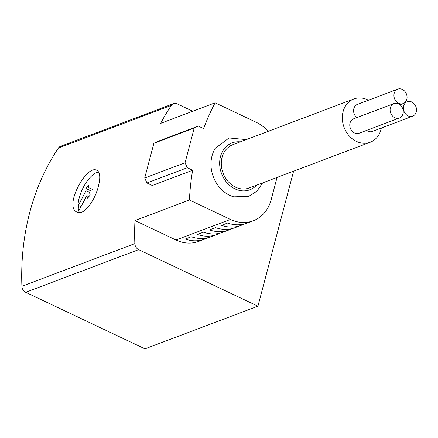 <?xml version="1.0" encoding="UTF-8"?>
<svg xmlns="http://www.w3.org/2000/svg" width="438" height="438" viewBox="0 0 438 438"><rect width="100%" height="100%" fill="white"/><g stroke="black" fill="none" stroke-linecap="round" stroke-linejoin="round"><path stroke-width="0.66" d="M277.046 177.439L271.171 199.679A38.56 31.969 -110.7 0 1 253.241 220.79A38.56 31.969 -110.7 0 1 230.443 219.433L189.424 199.991A239.06 198.19 -110.7 0 1 192.627 170.262L152.287 185.498L146.949 182.969L187.294 167.732L185.055 162.766L194.226 128.049L198.299 126.078L203.632 128.608A239.06 198.19 -110.7 0 1 215.107 102.799L160.647 123.368A239.06 198.19 -110.7 0 1 171.384 105.355A6.17 5.114 -110.7 0 1 173.514 103.636A6.17 5.114 -110.7 0 1 177.16 103.855L192.747 111.241M293.586 171.192L257.922 306.189L144.967 348.851L25.683 292.31A6.17 5.114 -110.7 0 1 21.9 286.271A239.06 198.19 -110.7 0 1 58.429 148.022A6.17 5.114 -110.7 0 1 60.559 146.303L173.514 103.636M257.922 306.189L138.638 249.644A6.17 5.114 -110.7 0 1 134.855 243.61A239.06 198.19 -110.7 0 1 134.964 220.56L189.424 199.991M98.375 186.331C94.926 200.67 83.62 215.989 77.137 212.14C63.296 207.196 86.604 163.872 96.935 170.377C100.116 172.342 100.598 177.658 98.375 186.331M253.241 220.79L247.191 223.079A38.56 31.969 -110.7 0 1 227.596 223.041L221.54 225.329A38.56 31.969 69.3 0 0 241.135 225.362L235.086 227.65A38.56 31.969 -110.7 0 1 215.491 227.612L209.441 229.901A38.56 31.969 69.3 0 0 229.036 229.934L222.986 232.222A38.56 31.969 -110.7 0 1 203.391 232.184L197.341 234.467A38.56 31.969 69.3 0 0 216.93 234.505L210.881 236.794A38.56 31.969 -110.7 0 1 191.286 236.755L185.236 239.038A38.56 31.969 69.3 0 0 204.831 239.077L198.781 241.365A38.56 31.969 -110.7 0 1 175.983 240.002L134.964 220.56M215.107 102.799L256.126 122.24A38.56 31.969 -110.7 0 1 268.171 131.334M262.619 182.887L256.947 191.171L248.707 196.388L233.75 196.843A30.518 25.3 -110.7 0 1 229.715 195.315A30.518 25.3 -110.7 0 1 215.386 148.219L229.052 137.965L246.271 139.607M192.627 170.262L187.294 167.732M204.831 239.077A38.56 31.969 69.3 0 0 207.787 237.752M216.93 234.505A38.56 31.969 69.3 0 0 219.887 233.18M229.036 229.934A38.56 31.969 69.3 0 0 231.992 228.609M241.135 225.362A38.56 31.969 69.3 0 0 244.092 224.037M368.424 100.231A23.137 19.179 69.3 0 0 353.855 98.966L232.83 144.677A23.137 19.179 69.3 0 0 223.062 173.098A23.137 19.179 69.3 0 0 249.184 187.962L370.203 142.251A23.137 19.179 69.3 0 0 380.961 129.588A23.137 19.179 69.3 0 0 381.317 128.016M353.855 98.966A23.137 19.179 69.3 0 0 344.087 127.387A23.137 19.179 69.3 0 0 370.203 142.251M393.954 103.576L353.614 118.818A7.714 6.395 69.3 0 0 349.781 125.64A7.714 6.395 69.3 0 0 354.501 132.971A7.714 6.395 69.3 0 0 359.061 133.245L399.401 118.008A7.714 6.395 -110.7 0 1 394.846 117.734A7.714 6.395 -110.7 0 1 390.121 110.403A7.714 6.395 -110.7 0 1 393.954 103.576A7.714 6.395 -110.7 0 1 402.659 108.536A7.714 6.395 -110.7 0 1 399.401 118.008M397.764 89.149A7.714 6.395 -110.7 0 1 406.469 94.104A7.714 6.395 -110.7 0 1 403.217 103.576A7.714 6.395 -110.7 0 1 398.657 103.308A7.714 6.395 -110.7 0 1 393.937 95.971A7.714 6.395 -110.7 0 1 397.764 89.149L357.424 104.386A7.714 6.395 69.3 0 0 353.586 110.283A7.714 6.395 69.3 0 0 356.828 117.603M366.557 130.415A7.714 6.395 69.3 0 0 367.767 131.143A7.714 6.395 69.3 0 0 372.327 131.416L412.667 116.179A7.714 6.395 -110.7 0 1 408.112 115.906A7.714 6.395 -110.7 0 1 403.387 108.575A7.714 6.395 -110.7 0 1 407.22 101.747A7.714 6.395 -110.7 0 1 415.925 106.702A7.714 6.395 -110.7 0 1 412.667 116.179M146.949 182.969L144.71 178.003L185.055 162.766M144.71 178.003L153.886 143.292L194.226 128.049M153.886 143.292L157.954 141.315L198.299 126.078M79.601 212.616A23.137 9.806 115.4 0 1 82.514 188.986A23.137 9.806 115.4 0 1 98.659 172.008M92.44 189.419L88.657 187.628L88.591 185.383L85.979 188.521L86.04 190.765L78.353 205.356L79.163 210.169L86.855 195.578L87.6 198.146L90.217 195.009L89.467 192.441M90.951 190.875L85.979 188.521M89.5 192.402L86.04 190.765M80.576 206.413L78.353 205.356M88.887 196.542L86.855 195.578M171.384 105.355L58.429 148.022M134.855 243.61L21.9 286.271M230.443 219.433L175.983 240.002M138.638 249.644L25.683 292.31M256.657 185.143A25.065 20.778 -110.7 0 1 235.047 188.882A25.065 20.778 -110.7 0 1 219.816 160.264A25.065 20.778 -110.7 0 1 240.309 141.857M407.22 101.747L404.75 102.684M403.217 103.576L399.998 104.791"/></g></svg>
